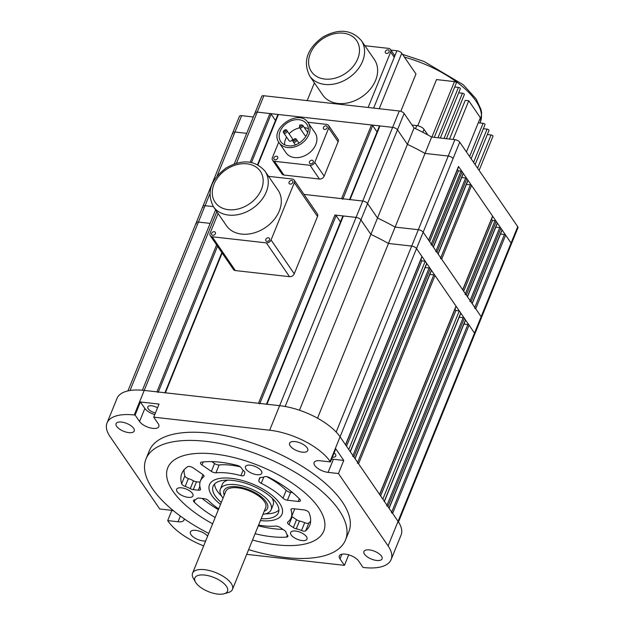 <?xml version="1.0" encoding="UTF-8"?>
<svg xmlns="http://www.w3.org/2000/svg" width="625" height="625" viewBox="0 0 625 625"><rect width="100%" height="100%" fill="white"/><g stroke="black" fill="none" stroke-linecap="round" stroke-linejoin="round"><path stroke-width="0.94" d="M208.719 533.422A107.664 46.352 22.1 0 1 146 458.938L149.32 450.75A107.664 46.352 22.1 0 1 237.383 438.555A107.664 46.352 22.1 0 1 342.172 501.742A107.664 46.352 22.1 0 1 348.836 531.766L345.516 539.953A107.664 46.352 22.1 0 1 248.625 549.625M307.156 447.828A9.789 4.211 -157.9 0 0 297.625 442.086A9.789 4.211 -157.9 0 0 289.617 443.195A9.789 4.211 -157.9 0 0 297.102 450.781A9.789 4.211 -157.9 0 0 307.758 450.555A9.789 4.211 -157.9 0 0 307.156 447.828M381.477 556.133A9.789 4.211 -157.9 0 0 371.945 550.391A9.789 4.211 -157.9 0 0 363.945 551.5A9.789 4.211 -157.9 0 0 371.43 559.086A9.789 4.211 -157.9 0 0 382.078 558.859A9.789 4.211 -157.9 0 0 381.477 556.133M133.609 428.289A9.789 4.211 -157.9 0 0 124.086 422.547A9.789 4.211 -157.9 0 0 116.078 423.656A9.789 4.211 -157.9 0 0 123.562 431.242A9.789 4.211 -157.9 0 0 134.219 431.016A9.789 4.211 -157.9 0 0 133.609 428.289M207.609 536.156A9.789 4.211 -157.9 0 0 198.031 530.758A9.789 4.211 -157.9 0 0 190.406 531.961A9.789 4.211 -157.9 0 0 195.031 538.141A9.789 4.211 -157.9 0 0 205.664 540.945M203.656 545.891A48.938 21.07 22.1 0 1 168.055 521.125L167.695 520.594L178.039 521.766A10.766 4.633 -157.9 0 0 184.023 520A10.766 4.633 -157.9 0 0 184.141 518.773M173.648 510.898A10.766 4.633 -157.9 0 0 170.062 510.141L159.719 508.977L110.07 436.617A48.938 21.07 22.1 0 1 107.039 422.969A48.938 21.07 22.1 0 1 134.258 414.977L135.109 415.07L139.531 421.523A10.766 4.633 -157.9 0 0 150.016 427.844A10.766 4.633 -157.9 0 0 158.82 426.625A10.766 4.633 -157.9 0 0 158.156 423.617L153.727 417.164L269.664 430.219A48.938 21.07 22.1 0 1 330.102 461.391L330.469 461.922L320.125 460.758A10.766 4.633 -157.9 0 0 314.133 462.516A10.766 4.633 -157.9 0 0 317.828 468.414A10.766 4.633 -157.9 0 0 328.094 472.375L338.438 473.539L388.094 545.898A48.938 21.07 22.1 0 1 391.125 559.547A48.938 21.07 22.1 0 1 363.898 567.539L363.055 567.445L358.625 560.992A10.766 4.633 -157.9 0 0 348.148 554.672A10.766 4.633 -157.9 0 0 339.344 555.891A10.766 4.633 -157.9 0 0 340.008 558.898L344.438 565.352L246.703 554.352M155.43 412.961A6.852 2.953 22.1 0 1 147.812 406.898A6.852 2.953 22.1 0 1 157.5 407.867M334.148 452.852A6.852 2.953 22.1 0 1 335.352 454.133A6.852 2.953 22.1 0 1 335.773 456.047A6.852 2.953 22.1 0 1 332.383 457.203M348.711 554.828L344.438 565.352M171.828 510.43L167.695 520.594M107.039 422.969L117.008 398.414A48.938 21.07 22.1 0 1 144.234 390.422L279.641 405.664A48.938 21.07 22.1 0 1 340.07 436.836L398.062 521.344A48.938 21.07 22.1 0 1 401.094 534.992L391.125 559.547M153.727 417.164L159.039 404.07L140.422 401.977L135.109 415.07M338.438 473.539L343.758 460.445L335.781 448.82L330.469 461.922M318.539 507.641A84.18 36.242 -157.9 0 0 236.609 458.234A84.18 36.242 -157.9 0 0 167.766 467.773A84.18 36.242 -157.9 0 0 212.625 523.805A84.18 36.242 22.1 0 1 167.766 467.773A84.18 36.242 22.1 0 1 236.609 458.234A84.18 36.242 22.1 0 1 318.539 507.641A84.18 36.242 22.1 0 1 323.75 531.109A84.18 36.242 -157.9 0 0 318.539 507.641M252.531 540.008A84.18 36.242 -157.9 0 0 323.75 531.109A84.18 36.242 22.1 0 1 252.531 540.008M343.758 460.445L333.414 459.281A10.766 4.633 22.1 0 1 331.656 458.992M154.773 414.594A10.766 4.633 22.1 0 1 144.852 408.43L140.422 401.977M146 458.938A107.664 46.352 22.1 0 1 234.055 446.734A107.664 46.352 22.1 0 1 338.852 509.922A107.664 46.352 22.1 0 1 345.516 539.953M306.438 536.664A8.812 3.789 -157.9 0 0 297.867 531.492A8.812 3.789 -157.9 0 0 290.664 532.492A8.812 3.789 -157.9 0 0 297.398 539.32A8.812 3.789 -157.9 0 0 306.984 539.125A8.812 3.789 -157.9 0 0 306.438 536.664M181.641 483.781A3.914 1.688 -157.9 0 0 185.18 486.43A13.703 5.898 22.1 0 1 190.273 488.648A3.914 1.688 -157.9 0 0 193.281 489.641L198.297 490.203A3.914 1.688 -157.9 0 0 200.477 489.562A3.914 1.688 -157.9 0 0 200.477 488.93A48.938 21.07 22.1 0 1 200.414 481.031A48.938 21.07 22.1 0 1 203.695 476.844A3.914 1.688 -157.9 0 0 203.961 476.508A3.914 1.688 -157.9 0 0 202.539 474.305L193.133 467.859A3.914 1.688 -157.9 0 0 187.633 466.734A69.008 29.711 -157.9 0 0 181.82 473.484A69.008 29.711 -157.9 0 0 181.641 483.781L184.836 475.922A69.008 29.711 22.1 0 1 184.07 469.82M201.664 462.109A3.914 1.688 -157.9 0 0 200.539 462.758A3.914 1.688 -157.9 0 0 201.961 464.961L211.367 471.398A3.914 1.688 -157.9 0 0 215.953 472.805A48.938 21.07 22.1 0 1 240.93 475.617A3.914 1.688 -157.9 0 0 244.164 475.18A3.914 1.688 -157.9 0 0 244.195 475.094L244.844 472.664A3.914 1.688 -157.9 0 0 243.953 470.984A13.703 5.898 22.1 0 1 241.359 467.938A3.914 1.688 -157.9 0 0 237.383 465.438A69.008 29.711 -157.9 0 0 201.664 462.109M258.82 480.641A3.914 1.688 -157.9 0 0 261.242 483.32A48.938 21.07 22.1 0 1 282.984 498.219A3.914 1.688 -157.9 0 0 287.414 500.234L298.211 501.453A3.914 1.688 -157.9 0 0 300.391 500.812A3.914 1.688 -157.9 0 0 299.828 499.328A69.008 29.711 -157.9 0 0 269.062 477.445A3.914 1.688 -157.9 0 0 264.602 476.75A13.703 5.898 22.1 0 1 261.016 477.453A3.914 1.688 -157.9 0 0 259.5 478.125A3.914 1.688 -157.9 0 0 259.469 478.211L258.82 480.641L260.047 477.625M279.609 503.258A39.148 16.852 22.1 0 1 282.031 514.172A39.148 16.852 22.1 0 1 260.414 520.586A39.148 16.852 -157.9 0 0 282.031 514.172A39.148 16.852 -157.9 0 0 279.609 503.258A39.148 16.852 -157.9 0 0 241.5 480.281A39.148 16.852 -157.9 0 0 209.484 484.711A39.148 16.852 22.1 0 1 241.5 480.281A39.148 16.852 22.1 0 1 279.609 503.258M220.508 504.383A39.148 16.852 22.1 0 1 209.484 484.711A39.148 16.852 -157.9 0 0 220.508 504.383M287.82 522.047A3.914 1.688 -157.9 0 0 287.555 522.383A3.914 1.688 -157.9 0 0 288.977 524.578L293.352 527.578A3.914 1.688 -157.9 0 0 296.281 528.844A13.703 5.898 22.1 0 1 301.516 530.539A3.914 1.688 -157.9 0 0 305.68 530.812A69.008 29.711 -157.9 0 0 309.695 525.406A69.008 29.711 -157.9 0 0 309.055 512.773A3.914 1.688 -157.9 0 0 304.008 509.898L293.211 508.688A3.914 1.688 -157.9 0 0 291.039 509.328A3.914 1.688 -157.9 0 0 291.039 509.961A48.938 21.07 22.1 0 1 291.102 517.859A48.938 21.07 22.1 0 1 287.82 522.047M218.688 508.875A48.938 21.07 22.1 0 1 208.531 500.664A3.914 1.688 -157.9 0 0 204.102 498.656L199.078 498.086A3.914 1.688 -157.9 0 0 197.039 498.508A13.703 5.898 22.1 0 1 194.391 499.859A3.914 1.688 -157.9 0 0 193.5 500.461A3.914 1.688 -157.9 0 0 194.203 502.086A69.008 29.711 -157.9 0 0 215.188 517.492M258.594 525.078A48.938 21.07 -157.9 0 0 275.555 526.086A3.914 1.688 22.1 0 1 280.148 527.484L284.523 530.484A3.914 1.688 22.1 0 1 285.984 532.234A13.703 5.898 -157.9 0 0 287.484 535.156A3.914 1.688 22.1 0 1 287.875 536.438A3.914 1.688 22.1 0 1 286.562 537.102A69.008 29.711 22.1 0 1 255.086 533.695M261.242 470.797A8.812 3.789 -157.9 0 0 252.664 465.625A8.812 3.789 -157.9 0 0 245.461 466.625A8.812 3.789 -157.9 0 0 252.195 473.453A8.812 3.789 -157.9 0 0 261.789 473.258A8.812 3.789 -157.9 0 0 261.242 470.797M192.438 493.438A8.812 3.789 -157.9 0 0 183.867 488.273A8.812 3.789 -157.9 0 0 176.664 489.273A8.812 3.789 -157.9 0 0 183.398 496.102A8.812 3.789 -157.9 0 0 192.984 495.898A8.812 3.789 -157.9 0 0 192.438 493.438M292.578 492.602L290.602 492.375A3.914 1.688 22.1 0 1 286.18 490.359A48.938 21.07 -157.9 0 0 266.773 476.656M310.633 521.211A69.008 29.711 22.1 0 1 308.875 522.953A3.914 1.688 22.1 0 1 304.703 522.68A13.703 5.898 -157.9 0 0 299.469 520.984A3.914 1.688 22.1 0 1 296.539 519.719L292.164 516.727A3.914 1.688 22.1 0 1 291.703 516.375M291.102 517.859L294.289 510A48.938 21.07 -157.9 0 0 294.672 508.852M240.305 466.812A48.938 21.07 -157.9 0 0 219.148 464.945A3.914 1.688 22.1 0 1 214.555 463.539L211.758 461.625M218.375 509.633A69.008 29.711 22.1 0 1 202.125 498.43M200.031 482.18L196.469 481.781A3.914 1.688 22.1 0 1 193.461 480.789A13.703 5.898 -157.9 0 0 188.367 478.57A3.914 1.688 22.1 0 1 184.836 475.922M258.281 525.836A69.008 29.711 -157.9 0 0 282.945 529.406M226.422 586.289A17.617 7.586 -157.9 0 0 205.281 575.141A17.617 7.586 -157.9 0 0 195.484 582.102A17.617 7.586 -157.9 0 0 208.336 591.602A17.617 7.586 -157.9 0 0 224.18 593.75A17.617 7.586 -157.9 0 0 226.422 586.289M195.484 582.102L193.32 578.273A21.531 9.273 22.1 0 1 192.57 573.195A21.531 9.273 22.1 0 1 210.18 570.758A21.531 9.273 22.1 0 1 231.141 583.391A21.531 9.273 22.1 0 1 232.469 589.398A21.531 9.273 22.1 0 1 228.391 592.516L224.18 593.75M192.57 573.195L225.805 491.344A21.531 9.273 22.1 0 1 243.414 488.906A21.531 9.273 22.1 0 1 264.375 501.539A21.531 9.273 22.1 0 1 265.711 507.547L232.469 589.398M266.07 501.727A23.492 10.109 -157.9 0 0 243.203 487.945A23.492 10.109 -157.9 0 0 223.992 490.609A23.492 10.109 -157.9 0 0 224.281 495.086A23.492 10.109 -157.9 0 1 223.992 490.609L223.992 490.609A23.492 10.109 -157.9 0 1 243.203 487.945A23.492 10.109 -157.9 0 1 266.07 501.727A23.492 10.109 -157.9 0 1 267.523 508.281A23.492 10.109 -157.9 0 0 266.07 501.727M264.188 511.289A23.492 10.109 -157.9 0 0 267.523 508.281L267.523 508.281A23.492 10.109 -157.9 0 1 264.188 511.289M262.961 514.305A27.406 11.797 -157.9 0 0 271.148 509.758A27.406 11.797 -157.9 0 0 269.453 502.109A27.406 11.797 -157.9 0 0 242.781 486.031A27.406 11.797 -157.9 0 0 220.367 489.133A27.406 11.797 -157.9 0 0 222.062 496.773A27.406 11.797 -157.9 0 0 223.062 498.102M261.188 518.672A35.234 15.172 -157.9 0 0 278.406 512.703A35.234 15.172 -157.9 0 0 276.227 502.875A35.234 15.172 -157.9 0 0 241.93 482.195A35.234 15.172 -157.9 0 0 213.109 486.188A35.234 15.172 -157.9 0 0 215.289 496.016A35.234 15.172 -157.9 0 0 221.289 502.469M214.609 483.938A35.234 15.172 -157.9 0 0 221.57 496.016M265.484 513.852A35.234 15.172 -157.9 0 0 278.898 510.039M228.023 480.125A27.406 11.797 -157.9 0 0 222.359 484.219L220.367 489.133M271.148 509.758L273.141 504.844A27.406 11.797 -157.9 0 0 271.938 497.961M250.156 162.242L269.93 113.547L257.242 112.117A3.914 1.688 -157.9 0 0 255.062 112.758L261.711 96.383A3.914 1.688 22.1 0 1 263.883 95.742L399.289 110.984A3.914 1.688 22.1 0 1 404.125 113.484L414.07 127.977A126.758 54.57 22.1 0 1 431.672 137.055L454.891 139.664A3.914 1.688 22.1 0 1 459.727 142.156L517.719 226.664A3.914 1.688 22.1 0 1 517.961 227.758L511.312 244.133A3.914 1.688 -157.9 0 0 511.07 243.039A3.914 1.688 22.1 0 1 511.312 244.133L474.75 334.172A3.914 1.688 -157.9 0 0 474.508 333.078L416.523 248.57A3.914 1.688 -157.9 0 0 411.688 246.078L388.461 243.461A126.758 54.57 -157.9 0 0 370.867 234.383L360.922 219.891A3.914 1.688 -157.9 0 0 356.086 217.398L334.93 215.016A0.977 0.422 22.1 0 1 336.133 215.641L259.875 403.438M209.812 194.008L205.07 205.695L213.367 206.633L205.07 205.695L198.422 222.07L210.141 223.383L198.422 222.07A3.914 1.688 -157.9 0 0 196.242 222.703A3.914 1.688 -157.9 0 0 196.484 223.797M465.125 324.227A10.766 4.633 -157.9 0 0 464.109 323.609M428.664 240.398A0.977 0.422 -157.9 0 0 428.602 240.125L458.516 166.453L511.07 243.039L481.156 316.703A3.914 1.688 -157.9 0 1 481.398 317.797A3.914 1.688 -157.9 0 0 481.156 316.703L423.164 232.203A3.914 1.688 -157.9 0 0 418.336 229.703L395.109 227.094A126.758 54.57 -157.9 0 0 377.508 218.016L370.867 234.383L360.922 219.891A3.914 1.688 -157.9 0 0 356.086 217.398L343.391 215.969L266.945 404.234A0.977 0.422 -157.9 0 0 266.398 404.391M431.672 137.055L425.023 153.422L448.25 156.039A3.914 1.688 22.1 0 1 453.078 158.531A3.914 1.688 -157.9 0 0 448.25 156.039L425.023 153.422A126.758 54.57 -157.9 0 0 407.422 144.344L377.508 218.016L367.562 203.523A3.914 1.688 -157.9 0 0 362.734 201.023L304 194.414L341.57 198.648L371.484 124.977L278.398 114.5L257.953 164.852M233.047 133.758A3.914 1.688 22.1 0 1 232.805 132.664A3.914 1.688 22.1 0 1 234.984 132.023L246.695 133.344L234.984 132.023A3.914 1.688 -157.9 0 0 232.805 132.664L202.891 206.336A3.914 1.688 -157.9 0 1 205.07 205.695A3.914 1.688 -157.9 0 0 202.891 206.336A3.914 1.688 -157.9 0 0 203.133 207.43M414.07 127.977L407.422 144.344L397.477 129.852L407.422 144.344A126.758 54.57 22.1 0 1 425.023 153.422L388.461 243.461A126.758 54.57 -157.9 0 0 370.867 234.383L299.461 410.234M158.133 392.469A0.977 0.422 -157.9 0 0 156.922 391.844L144.234 390.422L134.258 414.977M398.305 522.43A3.914 1.688 -157.9 0 0 398.062 521.344L392.625 513.422A0.977 0.422 -157.9 0 0 391.422 512.797M389.062 508.414A0.977 0.422 -157.9 0 0 389.008 508.141L387.914 506.555A0.977 0.422 -157.9 0 0 386.711 505.93M384.352 501.547A0.977 0.422 -157.9 0 0 384.289 501.273L382.844 499.156L459.289 310.891L460.742 313.008A0.977 0.422 22.1 0 1 460.797 313.281A0.977 0.422 22.1 0 1 460.562 313.43M379.641 494.68A0.977 0.422 -157.9 0 0 379.578 494.406L358.562 463.773A0.977 0.422 -157.9 0 0 357.352 463.148M354.992 458.766A0.977 0.422 -157.9 0 0 354.938 458.492L353.844 456.906A0.977 0.422 -157.9 0 0 352.641 456.281M350.281 451.898A0.977 0.422 -157.9 0 0 350.219 451.625L348.773 449.508L425.219 261.25L426.672 263.359A0.977 0.422 22.1 0 1 426.727 263.633A0.977 0.422 22.1 0 1 426.492 263.789M345.57 445.031A0.977 0.422 -157.9 0 0 345.508 444.758L340.07 436.836L330.102 461.391M428.602 240.125L423.164 232.203A3.914 1.688 -157.9 0 0 418.336 229.703L395.109 227.094A126.758 54.57 -157.9 0 0 377.508 218.016L367.562 203.523A3.914 1.688 -157.9 0 0 362.734 201.023L279.641 405.664L266.945 404.234M259.688 403.906A0.977 0.422 -157.9 0 0 258.477 403.281L165.391 392.797A0.977 0.422 -157.9 0 0 164.844 392.961M398.492 521.977L474.75 334.172A3.914 1.688 -157.9 0 0 474.508 333.078L469.078 325.156L392.625 513.422M389.008 508.141L465.453 319.875L464.359 318.289L387.914 506.555M379.578 494.406L456.023 306.141L435.008 275.508L358.562 463.773M354.938 458.492L431.383 270.227L430.297 268.641L353.844 456.906M340.477 221.961L336.133 215.641M342.906 216.398A0.977 0.422 22.1 0 1 342.844 216.125A0.977 0.422 22.1 0 1 343.391 215.969M345.508 444.758L421.953 256.492L416.523 248.57A3.914 1.688 -157.9 0 0 411.688 246.078L388.461 243.461L317.516 418.18M421.953 256.492A0.977 0.422 22.1 0 1 422.016 256.766A0.977 0.422 22.1 0 1 421.781 256.922M420.906 259.508L421.836 260.867L425.219 261.25M425.133 267.57L429.086 268.016A0.977 0.422 22.1 0 1 430.297 268.641M431.383 270.227A0.977 0.422 22.1 0 1 431.438 270.5A0.977 0.422 22.1 0 1 431.211 270.648M429.844 274.438L433.797 274.883A0.977 0.422 22.1 0 1 435.008 275.508M456.023 306.141A0.977 0.422 22.1 0 1 456.086 306.414A0.977 0.422 22.1 0 1 455.852 306.57M454.977 309.156L455.906 310.516L459.289 310.891M459.203 317.219L463.156 317.664A0.977 0.422 22.1 0 1 464.359 318.289M465.453 319.875A0.977 0.422 22.1 0 1 465.508 320.148A0.977 0.422 22.1 0 1 465.273 320.297M463.914 324.086L467.867 324.531A0.977 0.422 22.1 0 1 469.078 325.156M130.023 390.5L198.422 222.07A3.914 1.688 -157.9 0 0 196.242 222.703L127.945 390.898M346.547 446.273L421.836 260.867M380.617 495.914L455.906 310.516M433.375 247.258A0.977 0.422 -157.9 0 0 433.312 246.984L463.227 173.32L462.141 171.734L432.227 245.406A0.977 0.422 -157.9 0 0 431.023 244.781M433.312 246.984L432.227 245.406M438.086 254.125A0.977 0.422 -157.9 0 0 438.031 253.852L467.945 180.188L466.852 178.602L436.938 252.273A0.977 0.422 -157.9 0 0 435.734 251.648M438.031 253.852L436.938 252.273M462.734 290.039A0.977 0.422 -157.9 0 0 462.672 289.773L492.586 216.102L471.562 185.469L441.656 259.133A0.977 0.422 -157.9 0 0 440.445 258.516M462.672 289.773L441.656 259.133M467.445 296.906A0.977 0.422 -157.9 0 0 467.383 296.633L497.297 222.969L496.211 221.383L466.297 295.055A0.977 0.422 -157.9 0 0 465.094 294.43M467.383 296.633L466.297 295.055M472.156 303.773A0.977 0.422 -157.9 0 0 472.102 303.5L471.008 301.914A0.977 0.422 -157.9 0 0 469.805 301.297M472.102 303.5L502.008 229.836L500.922 228.25L471.008 301.914M275.484 120.492L271.141 114.164L251.516 162.492M377.039 131.922L372.695 125.602L342.969 198.805M255.305 113.844A3.914 1.688 22.1 0 1 255.062 112.758A3.914 1.688 22.1 0 1 257.242 112.117L392.648 127.359A3.914 1.688 22.1 0 1 397.477 129.852A3.914 1.688 -157.9 0 0 392.648 127.359L379.953 125.93L350.039 199.602A0.977 0.422 -157.9 0 0 349.492 199.758M399.289 110.984L362.734 201.023L350.039 199.602M517.719 226.664L511.07 243.039L505.633 235.117L475.719 308.781A0.977 0.422 -157.9 0 0 474.516 308.164M388.094 545.898L481.156 316.703L475.719 308.781M342.781 199.266A0.977 0.422 -157.9 0 0 341.57 198.648M379.469 126.359A0.977 0.422 22.1 0 1 379.406 126.086A0.977 0.422 22.1 0 1 379.953 125.93M458.516 166.453A0.977 0.422 22.1 0 1 458.578 166.727A0.977 0.422 22.1 0 1 458.344 166.883M457.461 169.469L458.398 170.828L460.938 171.109A0.977 0.422 22.1 0 1 462.141 171.734M463.227 173.32A0.977 0.422 22.1 0 1 463.289 173.594A0.977 0.422 22.1 0 1 463.055 173.742M461.688 177.531L465.648 177.977A0.977 0.422 22.1 0 1 466.852 178.602M467.945 180.188A0.977 0.422 22.1 0 1 468 180.461A0.977 0.422 22.1 0 1 467.766 180.609M466.406 184.398L470.359 184.844A0.977 0.422 22.1 0 1 471.562 185.469M492.586 216.102A0.977 0.422 22.1 0 1 492.648 216.375A0.977 0.422 22.1 0 1 492.414 216.523M491.531 219.117L492.469 220.477L495 220.758A0.977 0.422 22.1 0 1 496.211 221.383M497.297 222.969A0.977 0.422 22.1 0 1 497.359 223.242A0.977 0.422 22.1 0 1 497.125 223.391M495.758 227.18L499.719 227.625A0.977 0.422 22.1 0 1 500.922 228.25M502.008 229.836A0.977 0.422 22.1 0 1 502.07 230.109A0.977 0.422 22.1 0 1 501.836 230.258M500.469 234.047L504.43 234.492A0.977 0.422 22.1 0 1 505.633 235.117M269.93 113.547A0.977 0.422 22.1 0 1 271.141 114.164M277.914 114.93A0.977 0.422 22.1 0 1 277.852 114.656A0.977 0.422 22.1 0 1 278.398 114.5M371.484 124.977A0.977 0.422 22.1 0 1 372.695 125.602M463.711 291.281L492.469 220.477M429.641 241.633L458.398 170.828M232.805 132.664L239.453 116.297A3.914 1.688 22.1 0 1 241.625 115.656L253.344 116.977M412.07 125.055L416.75 125.578A5.875 2.531 22.1 0 1 424 129.32L427.859 134.953M400.797 111.328L415.969 73.969L401.758 53.258A3.914 1.688 -157.9 0 0 396.922 50.766L390.93 50.094M473.586 162.352L487.078 129.133L483.352 128.719M487.078 129.133A1.469 0.633 22.1 0 1 488.477 129.672A1.469 0.633 22.1 0 1 488.977 130.477L475.125 164.594M444.062 138.445L462.43 93.219L458.703 92.797M462.43 93.219A1.469 0.633 22.1 0 1 463.828 93.758A1.469 0.633 22.1 0 1 464.336 94.562L446.406 138.711M466.445 151.945L480.367 117.656L468.773 100.758L465.234 100.359L449.516 139.062M431.93 137.078L454.453 81.602L436.508 79.578L417.758 125.75M454.453 81.602A1.469 0.633 22.1 0 1 455.859 82.141A1.469 0.633 22.1 0 1 456.359 82.945L434.266 137.344M469.602 156.547L483.086 123.328L478.289 122.781M483.086 123.328A1.469 0.633 22.1 0 1 484.492 123.867A1.469 0.633 22.1 0 1 484.992 124.672L471.141 158.789M437.992 137.766L458.445 87.406L454.719 86.992M458.445 87.406A1.469 0.633 22.1 0 1 459.844 87.953A1.469 0.633 22.1 0 1 460.344 88.758L440.336 138.031M477.57 168.164L491.062 134.945L487.336 134.523M491.062 134.945A1.469 0.633 22.1 0 1 492.461 135.484A1.469 0.633 22.1 0 1 492.969 136.289L479.109 170.406M453.055 139.461L468.773 100.758M368.125 107.477L390.641 52.031A3.914 2.961 -34.5 0 0 390.484 49.438A3.914 2.961 -34.5 0 0 388.586 48.375L364.883 45.711M396.922 50.766L373.641 108.102L394.266 57.312L390.641 52.031M307.188 100.617L314.398 82.859M387.984 49.852A2.156 1.625 145.5 0 1 389.031 50.438A2.156 1.625 145.5 0 1 388.172 52.992A2.156 1.625 145.5 0 1 385.477 52.867A2.156 1.625 145.5 0 1 385.766 50.82A2.156 1.625 145.5 0 1 387.984 49.852M390.484 49.438L394.109 54.719A3.914 2.961 145.5 0 1 394.266 57.312M309.664 75.961L322.711 94.977A31.32 23.68 -34.5 0 0 350.055 102.359A31.32 23.68 -34.5 0 0 375.617 80.305A31.32 23.68 -34.5 0 0 374.367 59.531L361.312 40.516A31.32 23.68 145.5 0 1 362.57 61.289A31.32 23.68 145.5 0 1 324.852 84.43A31.32 23.68 145.5 0 1 309.664 75.961C302.664 61.664 307.031 48.719 322.766 37.125C338.602 28.344 351.453 29.469 361.312 40.516M213.352 206.602L226.398 225.617A31.32 23.68 -34.5 0 0 253.742 233.008A31.32 23.68 -34.5 0 0 279.305 210.945A31.32 23.68 -34.5 0 0 278.047 190.172L265 171.156A31.32 23.68 145.5 0 1 266.258 191.93A31.32 23.68 145.5 0 1 228.539 215.078A31.32 23.68 145.5 0 1 213.352 206.602C206.352 192.305 210.719 179.359 226.445 167.766C242.281 158.984 255.133 160.117 265 171.156M218.086 213.508L210.125 233.117A3.914 2.961 -34.5 0 0 210.281 235.711A3.914 2.961 -34.5 0 0 212.18 236.773L266.344 242.867A3.914 2.961 -34.5 0 0 271.055 239.977L294.32 182.68A3.914 2.961 -34.5 0 0 294.164 180.078A3.914 2.961 -34.5 0 0 292.266 179.023L268.562 176.352M212.18 236.773L235.375 270.57L289.539 276.672L266.344 242.867M271.055 239.977L294.25 273.781L317.516 216.477L294.32 182.68M212.773 235.297A2.156 1.625 145.5 0 1 211.734 234.719A2.156 1.625 145.5 0 1 212.586 232.156A2.156 1.625 145.5 0 1 215.281 232.281A2.156 1.625 145.5 0 1 214.992 234.328A2.156 1.625 145.5 0 1 212.773 235.297M266.938 241.398A2.156 1.625 145.5 0 1 265.891 240.812A2.156 1.625 145.5 0 1 266.75 238.25A2.156 1.625 145.5 0 1 269.445 238.375A2.156 1.625 145.5 0 1 269.156 240.422A2.156 1.625 145.5 0 1 266.938 241.398M290.203 184.094A2.156 1.625 145.5 0 1 289.164 183.516A2.156 1.625 145.5 0 1 290.016 180.953A2.156 1.625 145.5 0 1 292.711 181.078A2.156 1.625 145.5 0 1 292.422 183.125A2.156 1.625 145.5 0 1 290.203 184.094M235.375 270.57A3.914 2.961 145.5 0 1 233.477 269.516L210.281 235.711M294.164 180.078L317.359 213.883A3.914 2.961 145.5 0 1 317.516 216.477M294.25 273.781A3.914 2.961 145.5 0 1 289.539 276.672M274.477 161.305L310.023 165.305A3.914 2.961 -34.5 0 0 314.742 162.406L324.164 176.141A3.914 2.961 145.5 0 1 319.445 179.031L283.906 175.031A3.914 2.961 145.5 0 1 282.008 173.977L272.578 160.242A3.914 2.961 -34.5 0 0 274.477 161.305L283.906 175.031M338.125 141.766L328.695 128.031A3.914 2.961 -34.5 0 0 328.539 125.438L337.969 139.164A3.914 2.961 145.5 0 1 338.125 141.766L324.164 176.141M278.734 142.117L272.422 157.648A3.914 2.961 -34.5 0 0 272.578 160.242M276.539 156.227A2.156 1.625 145.5 0 1 277.586 156.812A2.156 1.625 145.5 0 1 276.727 159.367A2.156 1.625 145.5 0 1 274.031 159.242A2.156 1.625 145.5 0 1 274.32 157.195A2.156 1.625 145.5 0 1 276.539 156.227M326.047 125.852A2.156 1.625 145.5 0 1 327.086 126.43A2.156 1.625 145.5 0 1 326.234 128.992A2.156 1.625 145.5 0 1 323.539 128.867A2.156 1.625 145.5 0 1 323.828 126.82A2.156 1.625 145.5 0 1 326.047 125.852M312.086 160.227A2.156 1.625 145.5 0 1 313.125 160.812A2.156 1.625 145.5 0 1 312.273 163.375A2.156 1.625 145.5 0 1 309.578 163.25A2.156 1.625 145.5 0 1 309.867 161.203A2.156 1.625 145.5 0 1 312.086 160.227M328.539 125.438A3.914 2.961 -34.5 0 0 326.641 124.375L307.773 122.25M328.695 128.031L314.742 162.406M279.148 142.773L286.031 152.805A17.617 13.32 -34.5 0 0 301.414 156.961A17.617 13.32 -34.5 0 0 315.797 144.555A17.617 13.32 -34.5 0 0 315.086 132.867L308.203 122.836A17.617 13.32 145.5 0 1 308.906 134.516A17.617 13.32 145.5 0 1 287.695 147.539A17.617 13.32 145.5 0 1 279.148 142.773C268.438 128.859 299.062 107.836 308.203 122.836M308.133 128.641A15.664 11.844 -34.5 0 0 304.43 127.633A15.664 11.844 -34.5 0 0 304.336 127.617M299.742 127.844A15.664 11.844 -34.5 0 0 289.086 133.812M286.602 137.109A15.664 11.844 -34.5 0 0 284.586 144.797M283.594 132.719L289.031 140.641A1.961 1.477 -34.5 0 0 290.742 141.102A1.961 1.477 -34.5 0 0 292.336 139.727A1.961 1.477 -34.5 0 0 292.258 138.43L286.82 130.508A1.961 1.477 145.5 0 1 286.898 131.805A1.961 1.477 145.5 0 1 284.539 133.25A1.961 1.477 145.5 0 1 283.594 132.719C282.281 130.406 286.852 128.75 286.82 130.508M307.688 132.5L302.633 125.141A1.961 1.477 145.5 0 1 302.016 127.359A1.961 1.477 145.5 0 1 299.602 127.57A1.961 1.477 145.5 0 1 299.406 127.359L304.844 135.281A1.961 1.477 -34.5 0 0 305.039 135.492A1.961 1.477 -34.5 0 0 306.32 135.797M279.641 405.664L269.664 430.219M340.008 558.898L341.914 554.203M328.094 472.375L333.414 459.281M139.531 421.523L144.852 408.43M178.039 521.766L180.352 516.07M261.242 483.32L263.781 477.062M282.984 498.219L286.18 490.359M287.414 500.234L290.602 492.375M298.211 501.453L299.297 498.773M288.977 524.578L292.164 516.727M293.352 527.578L296.539 519.719M296.281 528.844L299.469 520.984M301.516 530.539L304.703 522.68M305.68 530.812L308.875 522.953M291.039 509.961L291.477 508.875M201.961 464.961L203.188 461.938M211.367 471.398L214.555 463.539M215.953 472.805L219.148 464.945M240.93 475.617L243.125 470.203M194.203 502.086L195.195 499.633M185.18 486.43L188.367 478.57M190.273 488.648L193.461 480.789M193.281 489.641L196.469 481.781M198.297 490.203L199.852 486.375M203.695 476.844L204.008 476.078M286.562 537.102L287.398 535.047M404.125 113.484L285.156 406.484M459.727 142.156L340.07 436.836M454.891 139.664L336.172 432.055M384.289 501.273L460.742 313.008M350.219 451.625L426.672 263.359M222.148 253.008L165.391 392.797M258.477 403.281L334.93 215.016M156.922 391.844L216.594 244.906M216.82 211.664L144.234 390.422M217.508 246.25L158.32 392.008M352.93 455.57L429.086 268.016M357.641 462.43L433.797 274.883M387 505.211L463.156 317.664M391.711 512.078L467.867 324.531M241.625 115.656L217.148 175.953M263.883 95.742L236.484 163.227M474.805 307.445L504.43 234.492M470.094 300.578L499.719 227.625M465.383 293.711L495 220.758M440.734 257.797L470.359 184.844M436.023 250.93L465.648 177.977M431.313 244.062L460.938 171.109M415.5 128.656L416.75 125.578M379.234 108.727L401.758 53.258M422.797 132.281L424 129.32M479.969 122.977L480.445 121.805A75.367 32.445 -157.9 0 0 468.555 92.172A75.367 32.445 -157.9 0 0 404.383 57.086M324.734 79.047A27.406 20.719 -34.5 0 0 359.219 46.977A27.406 20.719 -34.5 0 0 318.172 42.359A27.406 20.719 -34.5 0 0 324.734 79.047M228.414 209.687A27.406 20.719 -34.5 0 0 262.898 177.617A27.406 20.719 -34.5 0 0 221.852 173A27.406 20.719 -34.5 0 0 228.414 209.687M319.445 179.031L310.023 165.305M298.992 119.703A15.664 11.844 -34.5 0 0 282.867 126.773A15.664 11.844 -34.5 0 0 280.766 141.664C282.367 143.961 284.828 145.32 288.133 145.742C299.961 147.805 313.102 131.711 306.586 123.945A15.664 11.844 -34.5 0 0 298.992 119.703M284.516 131.906A0.977 0.742 -34.5 0 0 285.742 130.758A0.977 0.742 -34.5 0 0 284.281 130.594A0.977 0.742 -34.5 0 0 284.516 131.906M295.328 139.688A0.977 0.742 -34.5 0 0 293.867 139.523A0.977 0.742 -34.5 0 0 294.102 140.836A0.977 0.742 -34.5 0 0 295.328 139.688M298.977 143.172L296.406 139.438A1.961 1.477 145.5 0 1 296.594 139.891A1.961 1.477 145.5 0 1 295.359 141.93A1.961 1.477 145.5 0 1 293.18 141.656L295.367 144.844M300.094 125.234A0.977 0.742 -34.5 0 0 300.328 126.539A0.977 0.742 -34.5 0 0 301.562 125.398A0.977 0.742 -34.5 0 0 300.094 125.234M203 474.656L200.414 481.031M202.891 206.336L196.242 222.703M215.609 209.906L142.391 390.234M345.617 444.914L422.016 256.766M350.328 451.781L426.727 263.633M355.039 458.648L431.438 270.5M379.688 494.562L456.086 306.414M384.398 501.43L460.797 313.281M389.109 508.297L465.508 320.148M164.93 392.75L221.852 252.57M266.484 404.18L342.844 216.125M255.062 112.758L234.273 163.938M428.711 240.281L458.578 166.727M433.422 247.148L463.289 173.594M438.133 254.008L468 180.461M472.203 303.656L502.07 230.109M467.492 296.789L497.359 223.242M462.781 289.93L492.648 216.375M349.578 199.547L379.406 126.086M257.555 164.641L277.852 114.656M480.445 121.805L481.656 113.219L481.008 109.484L476.125 98.938L463.25 84.75L424.117 61.508L402.492 54.328M296.406 139.438C295.68 137.414 291.602 140.156 293.18 141.656M302.633 125.141L299.789 125.039L299.406 127.359"/></g></svg>
